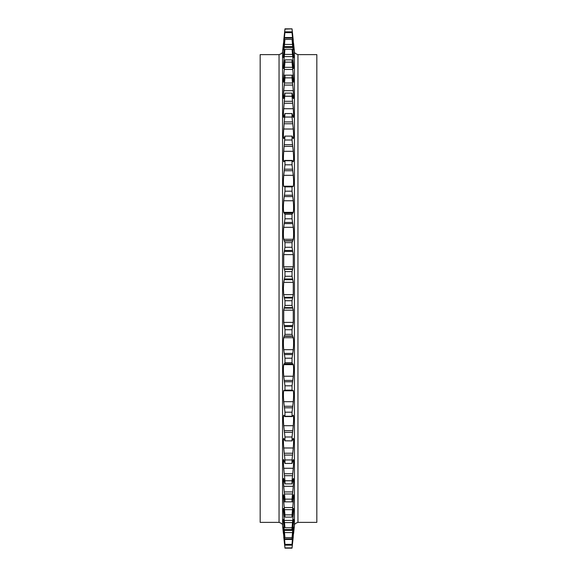 <?xml version="1.0" encoding="UTF-8"?>
<svg xmlns="http://www.w3.org/2000/svg" width="577" height="577" viewBox="0 0 577 577"><rect width="100%" height="100%" fill="white"/><g stroke="black" fill="none" stroke-linecap="round" stroke-linejoin="round"><path stroke-width="0.87" d="M297.948 54.62L316.823 54.62L316.823 522.38L297.948 522.38L297.948 54.62C295.28 53.704 294.111 52.644 294.421 51.447L293.599 43.52M260.177 288.5L260.177 522.38L279.052 522.38L279.052 54.62L260.177 54.62L260.177 288.5M293.267 486.303L292.041 499.127L284.959 499.127L283.733 486.303L293.267 486.303C293.707 480.54 293.707 477.987 293.267 478.65L292.041 483.879L284.959 483.879L283.581 478.376M292.041 499.127L292.041 501.846L293.267 501.839L292.041 514.857L284.959 514.857L283.733 501.839L284.959 501.839L283.523 494.77M292.46 514.698L293.267 514.698L292.041 527.746L284.959 527.746L283.733 514.698L284.54 514.698M292.712 524.709L293.267 524.709L292.041 537.62L284.959 537.62L283.733 524.709L284.288 524.709M293.419 98.624L293.267 98.35C293.707 99.02 293.707 96.467 293.267 90.697L292.041 77.873L284.959 77.873L283.733 90.697C283.293 96.46 283.293 99.013 283.733 98.35L284.959 93.121L283.733 108.728C283.293 114.52 283.293 117.412 283.733 117.405L284.959 113.546L283.733 129.01C283.293 134.773 283.293 137.968 283.733 138.61L284.959 136.172L283.733 151.304C283.293 156.951 283.293 160.413 283.733 161.697L283.978 161.697M293.477 82.23L293.267 81.689C293.707 83.001 293.707 80.823 293.267 75.161L292.041 62.143L284.959 62.143L283.733 75.161C283.293 80.816 283.293 82.994 283.733 81.689L284.959 75.154L284.959 77.873M293.52 68.533L293.267 67.624C293.707 69.565 293.707 67.79 293.267 62.302L292.041 49.254L284.959 49.254L283.733 62.302C283.293 67.783 283.293 69.557 283.733 67.624L284.959 59.871L284.959 62.143M293.556 57.693L293.267 56.344C293.707 58.883 293.707 57.527 293.267 52.291L292.041 39.38L284.959 39.38L283.733 52.291C283.293 57.527 283.293 58.876 283.733 56.344L284.959 49.254M284.273 541.68L283.733 536.603C283.293 532.492 283.293 532.492 283.733 536.603L284.959 548.15L283.891 535.73M292.921 531.749L292.041 544.363L284.959 544.363L284.959 545.15L283.408 531.893M283.733 534.36C283.293 530.725 283.293 531.186 283.733 535.73M284.959 544.363L284.079 531.749M284.959 537.62L283.422 527.154M283.733 529.015C283.293 525.914 283.293 526.83 283.733 531.749M284.959 527.746L283.444 519.307M283.733 520.656C283.293 518.117 283.293 519.473 283.733 524.709M284.959 514.857L284.959 517.129L283.48 508.467M283.733 509.376C283.293 507.435 283.293 509.21 283.733 514.698M283.733 495.311C283.293 493.999 283.293 496.177 283.733 501.839M284.959 499.127L284.959 501.846L292.041 501.846L293.267 495.311C293.707 494.006 293.707 496.184 293.267 501.839M283.733 478.65C283.293 477.98 283.293 480.533 283.733 486.303M284.959 480.749L283.733 468.272L293.267 468.272L292.041 480.749L284.959 480.749L284.959 483.879M284.959 459.956L283.733 447.99L293.267 447.99L292.041 459.956L284.959 459.956L284.959 463.454L283.639 459.508M283.733 459.595C283.293 459.58 283.293 462.473 283.733 468.272M284.959 436.998L283.733 425.696L293.267 425.696L292.041 436.998L284.959 436.998L284.959 440.828L283.704 438.383M283.733 438.39C283.293 439.025 283.293 442.22 283.733 447.99M284.959 440.828L292.142 440.893L284.959 440.828M284.959 412.18L283.733 401.679L293.267 401.679L292.041 412.18L284.959 412.18L284.959 416.284L283.733 415.303C283.293 416.572 283.293 420.034 283.733 425.696M284.273 415.757L283.978 415.303M292.041 412.18L292.041 416.284L284.49 416.255M284.959 385.804L283.733 376.233L293.267 376.233L292.041 385.804L284.959 385.804L284.959 390.139L283.733 390.622C283.293 392.519 283.293 396.204 283.733 401.679M284.273 390.434L283.733 390.622L284.432 390.622M292.041 385.804L292.041 390.139L284.959 390.139L284.49 390.687M284.959 358.202L283.733 349.691L293.267 349.691L292.041 358.202L284.959 358.202L284.959 362.709L283.733 364.65C283.293 367.152 283.293 371.011 283.733 376.233M293.267 376.233C293.707 371.018 293.707 367.16 293.267 364.65L292.727 363.827L284.49 363.835L292.503 363.835L292.041 362.709L284.959 362.709M284.959 329.727L283.733 322.377L293.267 322.377L292.041 329.727L284.959 329.727L284.959 334.35L283.733 337.725C283.293 340.791 283.293 344.779 283.733 349.691M284.959 300.732L283.733 294.638L293.267 294.638L292.041 300.732L284.959 300.732L284.959 305.413L283.733 310.181L283.733 322.377M284.959 271.587L283.733 266.819L293.267 266.819L292.041 271.587L284.959 271.587L284.959 276.268L283.733 282.362L283.401 288.5L283.733 294.638M293.267 294.638L293.267 282.362L292.041 276.268L284.959 276.268M292.041 300.732L292.041 305.413L284.959 305.413M293.267 322.377L293.267 310.181L292.041 305.413M292.041 329.727L292.041 334.35L284.959 334.35M293.267 349.691C293.707 344.794 293.707 340.805 293.267 337.725L292.041 334.35M292.041 358.202L292.041 362.709M292.51 390.687L292.041 390.139L292.727 390.434M293.267 401.679C293.707 396.211 293.707 392.526 293.267 390.622L292.568 390.622M292.51 416.255L292.041 416.284L292.727 415.757M293.267 425.696C293.707 420.049 293.707 416.587 293.267 415.303L293.022 415.303M292.041 436.998L292.041 440.828L293.267 438.39C293.707 439.032 293.707 442.227 293.267 447.99M292.041 459.956L292.041 463.454L284.959 463.454M293.267 468.272C293.707 462.48 293.707 459.588 293.267 459.595L292.041 463.454M292.041 480.749L292.041 483.879M293.477 494.77L293.267 495.311M292.041 514.857L292.041 517.129L284.959 517.129M293.267 514.698C293.707 509.217 293.707 507.443 293.267 509.376L292.041 517.129M293.52 508.467L293.267 509.376M292.041 527.746L292.041 529.542L284.959 529.542M293.267 524.709C293.707 519.473 293.707 518.124 293.267 520.656L292.041 529.542M293.599 519.733L293.267 520.656M292.041 537.62L292.041 538.918L284.959 538.918M293.267 531.749C293.707 526.83 293.707 525.921 293.267 529.015L292.041 538.918M293.578 527.147L293.267 529.015M292.041 544.363L292.041 545.15L284.959 545.15M293.109 535.73L293.267 535.73C293.707 531.186 293.707 530.725 293.267 534.36L292.041 545.15M293.592 531.893L293.267 534.36M293.267 535.73L292.041 548.15L284.959 548.15M292.51 543.75L293.267 536.603C293.707 532.492 293.707 532.492 293.267 536.603L292.041 548.15M292.51 33.25L293.267 40.397C293.707 44.508 293.707 44.508 293.267 40.397L292.041 28.85L284.959 29.11L283.733 41.27C283.293 45.814 283.293 46.275 283.733 42.64L284.959 31.85L283.733 45.251C283.293 50.17 283.293 51.079 283.733 47.985L284.959 39.38M293.592 45.107L293.267 42.64C293.707 46.275 293.707 45.814 293.267 41.27L292.041 29.11M293.267 42.64L292.041 31.85L292.041 32.637L284.959 32.637M293.578 49.846L293.267 47.985C293.707 51.086 293.707 50.17 293.267 45.251L292.041 32.637M293.267 47.985L292.041 39.38M293.267 56.344L292.041 49.254M293.267 67.624L292.041 59.871L292.041 62.143M293.267 81.689L292.041 75.154L292.041 77.873M293.267 98.35L292.041 93.121L292.041 96.251L284.959 96.251M293.361 117.492L293.267 117.405C293.707 117.419 293.707 114.527 293.267 108.728L292.041 96.251M293.267 117.405L292.041 113.546L292.041 117.044L284.959 117.044M293.296 138.617L293.267 138.61C293.707 137.975 293.707 134.78 293.267 129.01L292.041 117.044M293.267 138.61L292.041 136.172L292.041 140.002L284.959 140.002M292.142 136.107L284.858 136.107L292.142 136.107M293.022 161.697L293.267 161.697C293.707 160.428 293.707 156.966 293.267 151.304L292.041 140.002M292.727 161.243L292.041 160.716L292.041 164.82L284.959 164.82L283.733 175.321C283.293 180.789 283.293 184.474 283.733 186.378L284.432 186.378M292.51 160.745L284.959 160.716L284.959 164.82M292.568 186.378L293.267 186.378C293.707 184.481 293.707 180.796 293.267 175.321L292.041 164.82M292.727 186.566L292.041 186.861L292.041 191.196L284.959 191.196L283.733 200.767C283.293 205.982 283.293 209.84 283.733 212.35L293.267 212.35C293.707 209.848 293.707 205.989 293.267 200.767L292.041 191.196M292.51 186.313L292.041 186.861L284.959 186.861L284.959 191.196M293.267 212.35L292.041 214.291L292.041 218.798L284.959 218.798L283.733 227.309C283.293 232.206 283.293 236.195 283.733 239.275L293.267 239.275C293.707 236.209 293.707 232.221 293.267 227.309L292.041 218.798M293.267 239.275L292.041 242.65L292.041 247.273L284.959 247.273L283.733 254.623L283.733 266.819M293.267 266.819L293.267 254.623L292.041 247.273M292.041 271.587L292.041 276.268M292.041 242.65L284.959 242.65L284.959 247.273M284.959 242.65L283.733 239.275M292.041 214.291L284.959 214.291L284.959 218.798M284.959 214.291L283.733 212.35M284.49 186.313L284.959 186.861L284.273 186.566M284.49 160.745L284.959 160.716L284.273 161.243M283.523 82.23L283.733 81.689M283.48 68.533L283.733 67.624M283.401 57.267L283.733 56.344M283.422 49.853L283.733 47.985M283.408 45.107L283.733 42.64M284.273 35.32L283.733 40.397C283.293 44.508 283.293 44.508 283.733 40.397L284.959 28.85L292.041 28.85L284.959 29.11M292.041 547.89L284.959 547.89M292.041 113.546L284.959 113.546M292.041 93.121L284.959 93.121M293.267 75.161L283.733 75.161M292.041 59.871L284.959 59.871M292.041 47.458L284.959 47.458M292.041 38.082L284.959 38.082M292.041 31.85L284.959 31.85M293.599 533.48L294.421 525.553L294.421 51.447M279.052 54.62C281.72 53.704 282.889 52.644 282.579 51.447L282.579 525.553L283.401 533.48M284.49 493.984L292.51 493.984M284.49 509.679L292.51 509.679M284.49 522.596L292.51 522.596M284.49 532.564L292.51 532.564M284.49 37.534L292.51 37.534M284.273 39.712L284.742 39.712M292.258 39.712L292.727 39.712M283.733 52.291L284.288 52.291M292.712 52.291L293.267 52.291M284.49 44.436L292.51 44.436M284.273 46.622L292.727 46.622M283.733 62.302L284.54 62.302M292.46 62.302L293.267 62.302M284.49 54.404L292.51 54.404M284.273 56.582L292.727 56.582M284.49 67.321L292.51 67.321M284.273 69.449L292.727 69.449M283.733 90.697L293.267 90.697M284.49 83.016L292.51 83.016M284.273 85.079L292.727 85.079M283.733 108.728L293.267 108.728M284.49 101.292L292.51 101.292M284.273 103.261L292.727 103.261M283.733 129.01L293.267 129.01M284.49 121.927L292.51 121.927M284.273 123.774L292.727 123.774M283.733 151.304L293.267 151.304M284.49 144.654L292.51 144.654M284.273 146.363L292.727 146.363M283.733 175.321L293.267 175.321M284.49 169.191L292.51 169.191M284.273 170.734L292.727 170.734M283.733 200.767L293.267 200.767M284.49 195.228L292.51 195.228M284.273 196.584L292.727 196.584M283.733 227.309L293.267 227.309M284.49 222.441L292.51 222.441M284.273 223.595L292.727 223.595M283.733 254.623L293.267 254.623M284.49 250.476L292.51 250.476M284.273 251.421L292.727 251.421M283.733 282.362L293.267 282.362M284.49 279.001L292.51 279.001M284.273 279.715L292.727 279.715M283.733 310.181L293.267 310.181M284.49 307.635L292.51 307.635M284.273 308.118L292.727 308.118M283.733 337.725L293.267 337.725M284.49 336.038L292.51 336.038M284.273 336.276L292.727 336.276M283.733 364.65L293.267 364.65M284.273 537.288L284.742 537.288M292.258 537.288L292.727 537.288M284.49 539.466L292.51 539.466M284.273 530.378L292.727 530.378M284.273 520.418L292.727 520.418M284.273 507.551L292.727 507.551M284.273 491.921L292.727 491.921M284.273 473.739L292.727 473.739M284.49 475.708L292.51 475.708M284.273 453.226L292.727 453.226M284.49 455.073L292.51 455.073M284.273 430.637L292.727 430.637M284.49 432.346L292.51 432.346M284.273 406.266L292.727 406.266M284.49 407.809L292.51 407.809M284.273 380.416L292.727 380.416M284.49 381.772L292.51 381.772M284.273 353.405L292.727 353.405M284.49 354.559L292.51 354.559M284.273 325.579L292.727 325.579M284.49 326.524L292.51 326.524M284.273 297.285L292.727 297.285M284.49 297.999L292.51 297.999M284.273 268.882L292.727 268.882M284.49 269.365L292.51 269.365M284.273 240.724L292.727 240.724M284.49 240.962L292.51 240.962M284.497 213.165L292.503 213.165L284.497 213.165M282.579 51.447L283.401 43.52M284.62 390.766L292.38 390.766M284.742 416.558L292.258 416.558M284.62 186.234L292.38 186.234M284.742 160.442L292.258 160.442M282.579 525.553C282.889 524.356 281.72 523.296 279.052 522.38M294.421 525.553C294.111 524.356 295.28 523.296 297.948 522.38"/></g></svg>
